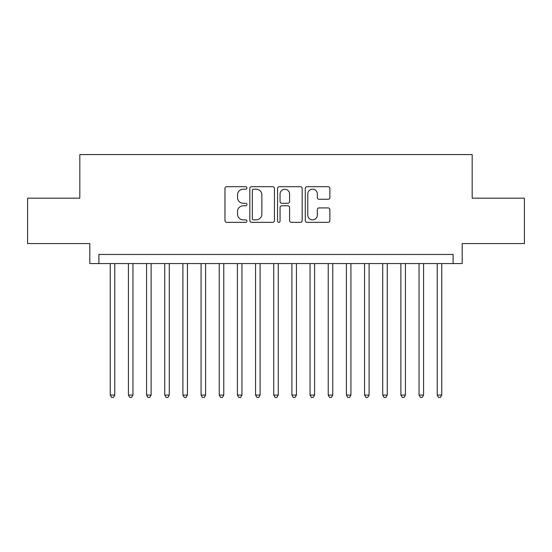 <?xml version="1.0" encoding="UTF-8"?>
<svg xmlns="http://www.w3.org/2000/svg" width="552" height="552" viewBox="0 0 552 552"><rect width="100%" height="100%" fill="white"/><g stroke="black" fill="none" stroke-linecap="round" stroke-linejoin="round"><path stroke-width="0.83" d="M246.937 187.942A1.249 1.249 0 0 0 245.688 186.693L226.748 186.693A1.78 1.78 0 0 0 224.961 188.473L224.961 220.572A1.78 1.78 0 0 0 226.748 222.352L245.688 222.352A1.249 1.249 0 0 0 246.937 221.104A1.249 1.249 0 0 0 245.688 219.855L243.239 219.855A5.706 5.706 0 0 1 237.532 214.148L237.532 211.478A5.706 5.706 0 0 1 243.239 205.772L245.688 205.772A1.249 1.249 0 0 0 246.937 204.523A1.249 1.249 0 0 0 245.688 203.274L243.239 203.274A5.706 5.706 0 0 1 237.532 197.568L237.532 194.897A5.706 5.706 0 0 1 243.239 189.191L245.688 189.191A1.249 1.249 0 0 0 246.937 187.942M328.109 199.265A1.78 1.78 0 0 0 329.889 197.478L329.889 188.473A1.78 1.78 0 0 0 328.109 186.693L307.071 186.693A1.78 1.78 0 0 0 305.284 188.473L305.284 220.572A1.78 1.78 0 0 0 307.071 222.352L328.109 222.352A1.78 1.78 0 0 0 329.889 220.572L329.889 209.691A1.78 1.78 0 0 0 328.109 207.911L319.104 207.911A1.78 1.78 0 0 0 317.317 209.691L317.317 215.087A4.768 4.768 0 0 1 312.549 219.855A4.768 4.768 0 0 1 307.781 215.087L307.781 193.959A4.768 4.768 0 0 1 312.549 189.191A4.768 4.768 0 0 1 317.317 193.959L317.317 197.478A1.78 1.78 0 0 0 319.104 199.265L328.109 199.265M453.102 263.559L462.19 263.559L462.19 243.577L524.4 243.577L524.4 198.168L472.174 198.168L472.174 154.567L79.826 154.567L79.826 198.168L27.6 198.168L27.6 243.577L89.81 243.577L89.81 263.559L453.102 263.559L453.102 254.472L98.898 254.472L98.898 263.559M274.441 188.473A1.78 1.78 0 0 0 272.653 186.693L251.615 186.693A1.78 1.78 0 0 0 249.835 188.473L249.835 220.572A1.78 1.78 0 0 0 251.615 222.352L272.653 222.352A1.78 1.78 0 0 0 274.441 220.572L274.441 188.473M279.346 186.693L300.385 186.693A1.78 1.78 0 0 1 302.165 188.473L302.165 220.572A1.78 1.78 0 0 1 300.385 222.352L291.38 222.352A1.78 1.78 0 0 1 289.593 220.572L289.593 207.552A1.78 1.78 0 0 0 287.813 205.772L281.837 205.772A1.78 1.78 0 0 0 280.057 207.552L280.057 221.104A1.249 1.249 0 0 1 278.808 222.352A1.249 1.249 0 0 1 277.559 221.104L277.559 188.473A1.78 1.78 0 0 1 279.346 186.693M253.582 189.191A1.249 1.249 0 0 0 252.333 190.44L252.333 218.606A1.249 1.249 0 0 0 253.582 219.855L256.162 219.855A5.706 5.706 0 0 0 261.869 214.148L261.869 194.897A5.706 5.706 0 0 0 256.162 189.191L253.582 189.191M289.593 194.049A4.768 4.768 0 0 0 284.825 189.281A4.768 4.768 0 0 0 280.057 194.049L280.057 201.494A1.78 1.78 0 0 0 281.837 203.274L287.813 203.274A1.78 1.78 0 0 0 289.593 201.494L289.593 194.049M110.248 263.559L110.248 395.066L114.788 395.066L114.788 263.559M114.788 395.066L113.429 397.433L111.614 397.433L110.248 395.066M128.416 263.559L128.416 395.066L132.956 395.066L132.956 263.559M132.956 395.066L131.59 397.433L129.775 397.433L128.416 395.066M146.577 263.559L146.577 395.066L151.117 395.066L151.117 263.559M151.117 395.066L149.758 397.433L147.943 397.433L146.577 395.066M164.744 263.559L164.744 395.066L169.285 395.066L169.285 263.559M169.285 395.066L167.918 397.433L166.104 397.433L164.744 395.066M182.905 263.559L182.905 395.066L187.445 395.066L187.445 263.559M187.445 395.066L186.086 397.433L184.271 397.433L182.905 395.066M201.073 263.559L201.073 395.066L205.613 395.066L205.613 263.559M205.613 395.066L204.247 397.433L202.432 397.433L201.073 395.066M219.234 263.559L219.234 395.066L223.774 395.066L223.774 263.559M223.774 395.066L222.415 397.433L220.6 397.433L219.234 395.066M237.401 263.559L237.401 395.066L241.942 395.066L241.942 263.559M241.942 395.066L240.582 397.433L238.761 397.433L237.401 395.066M255.562 263.559L255.562 395.066L260.109 395.066L260.109 263.559M260.109 395.066L258.743 397.433L256.928 397.433L255.562 395.066M273.73 263.559L273.73 395.066L278.27 395.066L278.27 263.559M278.27 395.066L276.911 397.433L275.089 397.433L273.73 395.066M291.891 263.559L291.891 395.066L296.438 395.066L296.438 263.559M296.438 395.066L295.072 397.433L293.257 397.433L291.891 395.066M310.058 263.559L310.058 395.066L314.599 395.066L314.599 263.559M314.599 395.066L313.239 397.433L311.418 397.433L310.058 395.066M328.226 263.559L328.226 395.066L332.766 395.066L332.766 263.559M332.766 395.066L331.4 397.433L329.585 397.433L328.226 395.066M346.387 263.559L346.387 395.066L350.927 395.066L350.927 263.559M350.927 395.066L349.568 397.433L347.753 397.433L346.387 395.066M364.555 263.559L364.555 395.066L369.095 395.066L369.095 263.559M369.095 395.066L367.729 397.433L365.914 397.433L364.555 395.066M382.715 263.559L382.715 395.066L387.256 395.066L387.256 263.559M387.256 395.066L385.896 397.433L384.082 397.433L382.715 395.066M400.883 263.559L400.883 395.066L405.423 395.066L405.423 263.559M405.423 395.066L404.057 397.433L402.242 397.433L400.883 395.066M419.044 263.559L419.044 395.066L423.584 395.066L423.584 263.559M423.584 395.066L422.225 397.433L420.41 397.433L419.044 395.066M437.212 263.559L437.212 395.066L441.752 395.066L441.752 263.559M441.752 395.066L440.386 397.433L438.571 397.433L437.212 395.066"/></g></svg>
